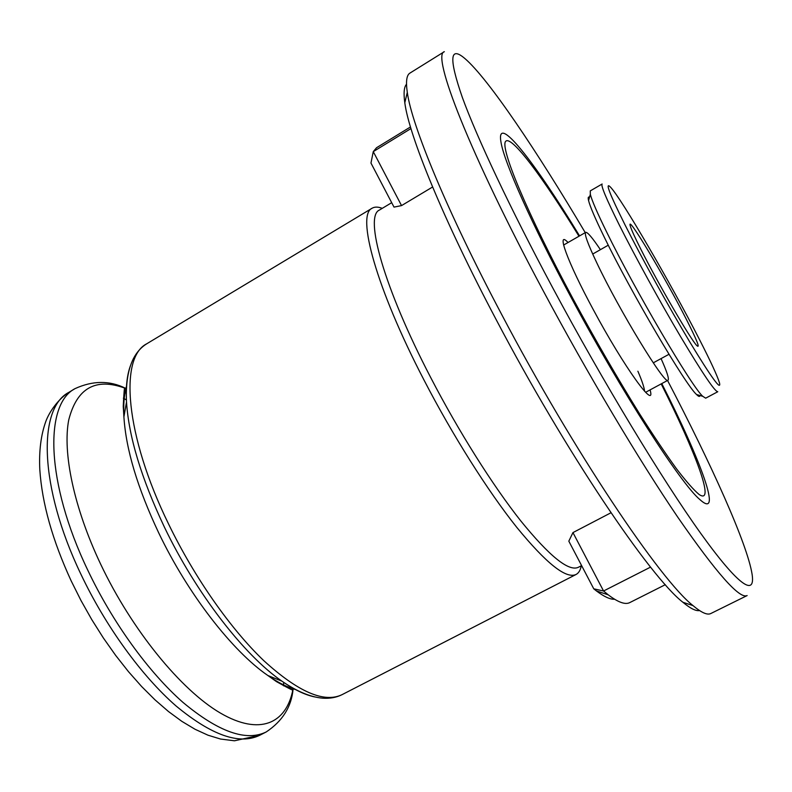 <?xml version="1.0" encoding="UTF-8"?>
<svg xmlns="http://www.w3.org/2000/svg" width="792" height="792" viewBox="0 0 792 792"><rect width="100%" height="100%" fill="white"/><g stroke="black" fill="none" stroke-linecap="round" stroke-linejoin="round"><path stroke-width="1.19" d="M581.615 565.617L578.328 567.31C568.755 571.784 549.598 556.35 520.849 520.997C492.822 485.595 458.578 431.343 430.65 377.438C383.675 287.248 364.162 216.166 379.427 210.048L391.693 202.683M401.544 205.593L394.01 207.108L370.963 163.053L373.27 151.638L401.544 205.593L432.6 187.001M581.259 565.805C580.447 570.181 578.704 573.071 576.061 574.477C566.092 579.17 546.302 563.429 516.711 527.274C487.852 491.05 452.638 435.382 424.007 380.051C375.873 287.486 356.252 214.602 372.141 208.207C374.735 206.692 378.101 206.742 382.259 208.355M410.959 128.571L373.27 151.638L376.547 147.728L410.474 126.958M665.31 584.694L629.788 602.583C625.324 604.93 618.156 602.356 608.296 594.871L603.563 591L593.762 588.822L568.824 541.174L572.953 532.59L603.563 591L650.569 567.112M614.612 599.257C610.157 599.494 604.088 596.703 596.376 590.891L593.762 588.822M610.978 512.761L572.953 532.59M637.887 371.22C642.094 381.031 644.302 387.684 644.539 391.189M661.785 383.575C700.92 460.607 723.235 520.809 699.782 499.495C680.882 483.744 621.987 392.614 571.21 297.604C531.759 224.255 504.385 162.558 501.049 142.53C495.287 111.375 534.709 162.053 579.566 235.887M667.547 380.467C711.463 464.558 747.311 543.946 752.093 574.259C755.538 596.643 739.055 586.822 700.742 533.382C662.548 480.081 603.454 382.595 552.519 287.437C510.058 208.078 476.952 137.59 462.32 97.366C448.807 58.361 449.727 45.471 465.062 58.687C488.308 78.715 536.907 151.005 585.238 232.63M543.282 290.892C468.913 152.044 431.343 54.48 444.342 51.678L409.939 73.092C406.593 75.072 405.712 81.507 407.296 92.397C411.711 125.334 447.302 211.87 501.692 314.513C573.368 450.905 660.389 580.229 693.01 605.603C701.435 612.681 707.365 615.325 710.82 613.523L747.133 595.564C739.678 599.386 716.542 573.23 677.714 517.087C639.322 460.597 587.852 374.309 543.282 290.892M699.534 610.563C695.901 611.236 690.357 608.474 682.902 602.267C650.341 577.229 565.498 451.777 496.089 319.463C443.401 219.859 408.979 135.422 404.801 102.742C403.455 93.139 404.029 86.971 406.514 84.249M686.218 319.077C696.901 340.115 700.435 348.935 696.802 345.56C690.862 339.847 658.033 283.467 640.876 249.292C634.897 237.442 631.382 229.73 630.333 226.156C625.819 211.672 664.904 277.012 686.218 319.077M625.056 224.948C609.543 193.812 604.702 181.22 610.533 187.179C621.621 198.782 670.982 283.694 699.336 339.263C710.662 361.38 717.384 375.923 719.512 382.922C721.363 391.278 711.503 377.705 689.931 342.203C669.171 307.652 641.748 258.063 625.056 224.948M619.215 224.829C606.345 198.96 600.653 185.358 602.128 184.011L590.278 190.892L590.327 194.367C591.891 200.475 597.326 213.028 606.642 232.016C634.758 289.743 691.723 386.714 702.751 396.307L705.682 398.178L717.77 391.733C714.869 391.624 702.534 373.349 680.754 336.917C659.974 301.821 634.907 256.143 619.215 224.829M699.89 395.495C699.791 396.99 698.692 396.673 696.584 394.555C685.654 385.189 631.016 292.387 604.148 236.897C595.237 218.622 590.04 206.504 588.565 200.534C587.872 197.624 588.189 196.525 589.505 197.228M661.063 358.608C666.993 371.804 669.309 379.012 668.012 380.219C665.587 386.268 619.285 310.444 596.871 262.993C587.842 243.956 584.12 233.749 585.704 232.373C587.417 231.898 592.317 237.669 600.405 249.668M292.921 689.545C286.377 723.591 259.786 736.045 220.354 713.038C181.061 690.099 131.927 630.184 100.604 564.072C73.804 507.504 62.459 452.45 68.726 419.978C76.874 387.951 95.693 377.378 125.186 388.258M576.061 574.477L342.144 694.614C324.304 703.316 298.208 692.01 263.845 660.706C230.7 629.105 194.495 577.586 168.607 524.086C124.918 434.768 119.275 357.37 146.807 343.748C141.283 347.114 136.808 352.093 133.393 358.667C127.957 369.567 125.661 384.011 126.512 402.029C125.71 387.229 126.987 375.22 130.343 365.993M314.563 696.891C304.95 694.881 294.07 689.644 281.912 681.16C244.154 655.222 196.01 593.188 164.35 527.017C141.372 478.368 128.759 436.709 126.512 402.029L123.908 416.889C123.255 404.494 124.166 394.119 126.631 385.763M295.802 689.624C287.407 687.327 278.101 682.635 267.914 675.546C232.472 651.301 187.932 594.069 158.746 532.947C137.551 488.02 125.938 449.341 123.908 416.889L123.245 406.375C123.879 392.911 124.394 386.942 124.789 388.486L126.443 388.981M293.06 689.466C291.337 707.009 282.388 721.166 266.231 731.947C246.163 741.787 218.374 731.907 182.883 702.316C148.748 672.349 112.563 622.512 87.704 570.022C45.708 482.437 44.243 404.306 75.082 388.605L68.914 392.317C58.153 399.148 49.302 411.889 45.837 421.384C40.927 434.996 38.917 451.074 39.808 469.616C42.045 503.346 52.529 540.481 71.24 581.021L80.992 600.514L91.753 619.582L103.356 637.956L115.662 655.4L128.482 671.666L141.669 686.555L155.054 699.89L168.488 711.533L181.853 721.354L195.04 729.264L207.959 735.184L220.532 739.035L234.422 740.797L259.825 735.233C239.56 745.183 211.622 735.412 176.012 705.939C141.768 676.091 105.564 626.363 80.774 573.933C38.897 486.427 37.778 408.197 68.914 392.317M124.087 392.08L126.324 393.218M123.404 398.218L126.423 399.93M283.655 682.348L283.516 685.813M289.308 685.961L289.09 688.466M650.093 389.892C656.311 411.672 623.977 367.052 593.267 309.603C567.28 261.578 555.717 229.294 568.042 242.51M661.191 383.902C695.861 452.757 715.73 505.642 699.128 494.495C693.693 489.971 686.159 481.417 676.526 468.824C665.765 453.964 653.479 435.669 639.659 413.959C617.611 378.477 595.346 339.996 572.863 298.505C526.64 212.414 499.811 147.342 505.662 141.342C511.286 134.838 542.896 177.378 578.982 236.234M292.971 688.09L292.525 689.763C293.624 690.911 288.278 688.198 276.497 681.645L267.914 675.546L281.912 681.16C296.782 691.366 310.276 697.029 322.393 698.148C329.789 698.712 336.362 697.534 342.144 694.614M372.141 208.207L146.807 343.748M125.324 388.179C109.504 380.407 92.763 380.546 75.082 388.605M266.231 731.947L259.825 735.233M596.376 590.891L608.296 594.871M404.801 102.742L407.296 92.397M682.902 602.267L693.01 605.603M669.002 354.281L653.271 362.845M588.565 200.534L590.327 194.367M696.584 394.555L702.751 396.307M608.266 245.193L592.703 254.054M585.704 232.373L563.617 245.045M668.012 380.219L645.599 392.307"/></g></svg>
